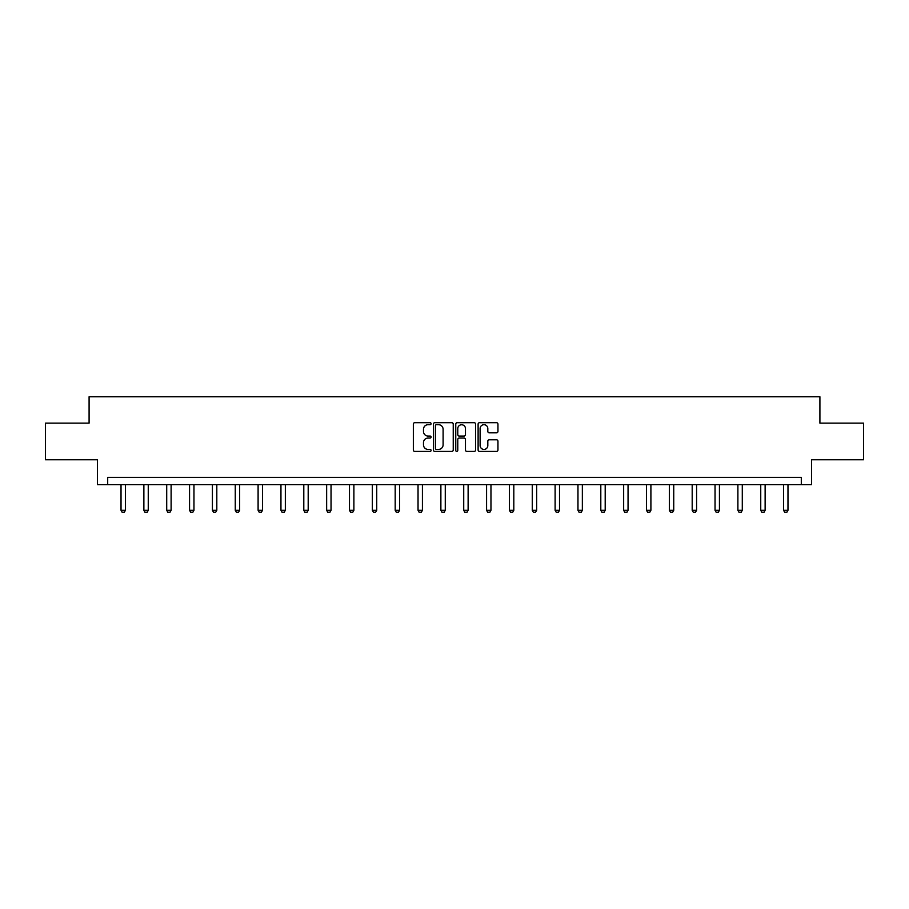 <?xml version="1.0" encoding="UTF-8"?>
<svg xmlns="http://www.w3.org/2000/svg" width="909" height="909" viewBox="0 0 909 909"><rect width="100%" height="100%" fill="white"/><g stroke="black" fill="none" stroke-linecap="round" stroke-linejoin="round"><path stroke-width="1.36" d="M431.071 423.685A1.011 1.011 0 0 0 430.059 422.685L414.788 422.685A1.443 1.443 0 0 0 413.345 424.117L413.345 450A1.443 1.443 0 0 0 414.788 451.432L430.059 451.432A1.011 1.011 0 0 0 431.071 450.421A1.011 1.011 0 0 0 430.059 449.421L428.082 449.421A4.602 4.602 0 0 1 423.48 444.819L423.48 442.66A4.602 4.602 0 0 1 428.082 438.058L430.059 438.058A1.011 1.011 0 0 0 431.071 437.059A1.011 1.011 0 0 0 430.059 436.047L428.082 436.047A4.602 4.602 0 0 1 423.48 431.445L423.48 429.298A4.602 4.602 0 0 1 428.082 424.696L430.059 424.696A1.011 1.011 0 0 0 431.071 423.685M496.507 432.82A1.443 1.443 0 0 0 497.95 431.377L497.95 424.117A1.443 1.443 0 0 0 496.507 422.685L479.554 422.685A1.443 1.443 0 0 0 478.111 424.117L478.111 450A1.443 1.443 0 0 0 479.554 451.432L496.507 451.432A1.443 1.443 0 0 0 497.95 450L497.95 441.229A1.443 1.443 0 0 0 496.507 439.786L489.258 439.786A1.443 1.443 0 0 0 487.815 441.229L487.815 445.569A3.841 3.841 0 0 1 483.974 449.421A3.841 3.841 0 0 1 480.122 445.569L480.122 428.537A3.841 3.841 0 0 1 483.974 424.696A3.841 3.841 0 0 1 487.815 428.537L487.815 431.377A1.443 1.443 0 0 0 489.258 432.82L496.507 432.82M801.306 484.656L811.555 484.656L811.555 459.761L863.55 459.761L863.55 423.139L819.907 423.139L819.907 396.779L89.093 396.779L89.093 423.139L45.45 423.139L45.45 459.761L97.445 459.761L97.445 484.656L801.306 484.656L801.306 477.327L107.694 477.327L107.694 484.656M453.239 424.117A1.443 1.443 0 0 0 451.807 422.685L434.843 422.685A1.443 1.443 0 0 0 433.4 424.117L433.4 450A1.443 1.443 0 0 0 434.843 451.432L451.807 451.432A1.443 1.443 0 0 0 453.239 450L453.239 424.117M457.193 422.685L474.157 422.685A1.443 1.443 0 0 1 475.6 424.117L475.6 450A1.443 1.443 0 0 1 474.157 451.432L466.896 451.432A1.443 1.443 0 0 1 465.465 450L465.465 439.502A1.443 1.443 0 0 0 464.022 438.058L459.204 438.058A1.443 1.443 0 0 0 457.772 439.502L457.772 450.421A1.011 1.011 0 0 1 456.761 451.432A1.011 1.011 0 0 1 455.761 450.421L455.761 424.117A1.443 1.443 0 0 1 457.193 422.685M436.422 424.696A1.011 1.011 0 0 0 435.411 425.696L435.411 448.41A1.011 1.011 0 0 0 436.422 449.421L438.502 449.421A4.602 4.602 0 0 0 443.103 444.819L443.103 429.298A4.602 4.602 0 0 0 438.502 424.696L436.422 424.696M465.465 428.616A3.841 3.841 0 0 0 461.613 424.764A3.841 3.841 0 0 0 457.772 428.616L457.772 434.616A1.443 1.443 0 0 0 459.204 436.047L464.022 436.047A1.443 1.443 0 0 0 465.465 434.616L465.465 428.616M121.022 484.656L121.022 510.313L125.419 510.313L125.419 484.656M125.419 510.313L124.317 512.221L122.124 512.221L121.022 510.313M143.872 484.656L143.872 510.313L148.258 510.313L148.258 484.656M148.258 510.313L147.167 512.221L144.963 512.221L143.872 510.313M166.711 484.656L166.711 510.313L171.108 510.313L171.108 484.656M171.108 510.313L170.006 512.221L167.813 512.221L166.711 510.313M189.561 484.656L189.561 510.313L193.958 510.313L193.958 484.656M193.958 510.313L192.856 512.221L190.663 512.221L189.561 510.313M212.411 484.656L212.411 510.313L216.808 510.313L216.808 484.656M216.808 510.313L215.706 512.221L213.513 512.221L212.411 510.313M235.261 484.656L235.261 510.313L239.646 510.313L239.646 484.656M239.646 510.313L238.556 512.221L236.351 512.221L235.261 510.313M258.099 484.656L258.099 510.313L262.496 510.313L262.496 484.656M262.496 510.313L261.394 512.221L259.201 512.221L258.099 510.313M280.949 484.656L280.949 510.313L285.346 510.313L285.346 484.656M285.346 510.313L284.244 512.221L282.051 512.221L280.949 510.313M303.799 484.656L303.799 510.313L308.196 510.313L308.196 484.656M308.196 510.313L307.094 512.221L304.901 512.221L303.799 510.313M326.649 484.656L326.649 510.313L331.035 510.313L331.035 484.656M331.035 510.313L329.944 512.221L327.74 512.221L326.649 510.313M349.488 484.656L349.488 510.313L353.885 510.313L353.885 484.656M353.885 510.313L352.783 512.221L350.59 512.221L349.488 510.313M372.338 484.656L372.338 510.313L376.735 510.313L376.735 484.656M376.735 510.313L375.633 512.221L373.44 512.221L372.338 510.313M395.188 484.656L395.188 510.313L399.574 510.313L399.574 484.656M399.574 510.313L398.483 512.221L396.279 512.221L395.188 510.313M418.038 484.656L418.038 510.313L422.424 510.313L422.424 484.656M422.424 510.313L421.333 512.221L419.129 512.221L418.038 510.313M440.876 484.656L440.876 510.313L445.274 510.313L445.274 484.656M445.274 510.313L444.171 512.221L441.979 512.221L440.876 510.313M463.726 484.656L463.726 510.313L468.124 510.313L468.124 484.656M468.124 510.313L467.021 512.221L464.829 512.221L463.726 510.313M486.576 484.656L486.576 510.313L490.962 510.313L490.962 484.656M490.962 510.313L489.871 512.221L487.667 512.221L486.576 510.313M509.426 484.656L509.426 510.313L513.812 510.313L513.812 484.656M513.812 510.313L512.721 512.221L510.517 512.221L509.426 510.313M532.265 484.656L532.265 510.313L536.662 510.313L536.662 484.656M536.662 510.313L535.56 512.221L533.367 512.221L532.265 510.313M555.115 484.656L555.115 510.313L559.512 510.313L559.512 484.656M559.512 510.313L558.41 512.221L556.217 512.221L555.115 510.313M577.965 484.656L577.965 510.313L582.351 510.313L582.351 484.656M582.351 510.313L581.26 512.221L579.056 512.221L577.965 510.313M600.804 484.656L600.804 510.313L605.201 510.313L605.201 484.656M605.201 510.313L604.099 512.221L601.906 512.221L600.804 510.313M623.654 484.656L623.654 510.313L628.051 510.313L628.051 484.656M628.051 510.313L626.949 512.221L624.756 512.221L623.654 510.313M646.504 484.656L646.504 510.313L650.901 510.313L650.901 484.656M650.901 510.313L649.799 512.221L647.606 512.221L646.504 510.313M669.354 484.656L669.354 510.313L673.739 510.313L673.739 484.656M673.739 510.313L672.649 512.221L670.444 512.221L669.354 510.313M692.192 484.656L692.192 510.313L696.589 510.313L696.589 484.656M696.589 510.313L695.487 512.221L693.294 512.221L692.192 510.313M715.042 484.656L715.042 510.313L719.439 510.313L719.439 484.656M719.439 510.313L718.337 512.221L716.144 512.221L715.042 510.313M737.892 484.656L737.892 510.313L742.289 510.313L742.289 484.656M742.289 510.313L741.187 512.221L738.994 512.221L737.892 510.313M760.742 484.656L760.742 510.313L765.128 510.313L765.128 484.656M765.128 510.313L764.037 512.221L761.833 512.221L760.742 510.313M783.581 484.656L783.581 510.313L787.978 510.313L787.978 484.656M787.978 510.313L786.876 512.221L784.683 512.221L783.581 510.313"/></g></svg>
